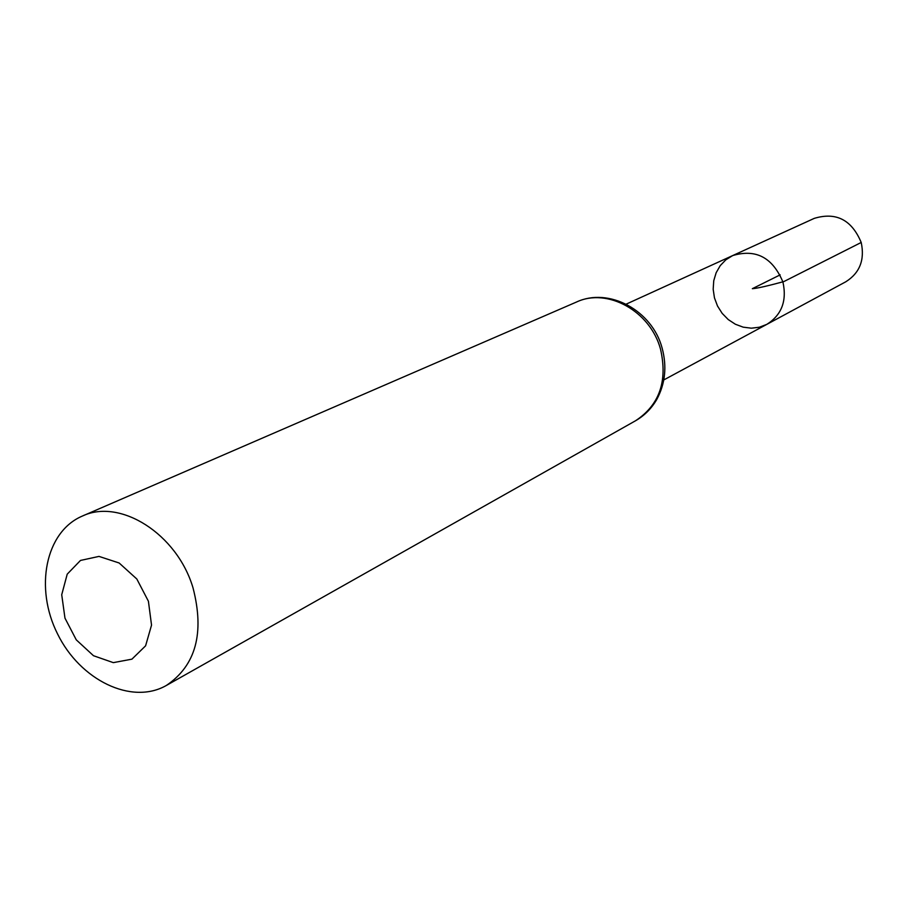 <?xml version="1.0" encoding="UTF-8"?>
<svg xmlns="http://www.w3.org/2000/svg" width="908" height="908" viewBox="0 0 908 908"><rect width="100%" height="100%" fill="white"/><g stroke="black" fill="none" stroke-linecap="round" stroke-linejoin="round"><path stroke-width="1.36" d="M782.934 282.036C787.043 300.843 781.686 314.951 766.851 324.349L759.372 327.232L751.347 328.185L743.198 327.164L735.366 324.235L728.239 319.559L722.178 313.374L717.502 305.996L714.448 297.824L713.177 289.255L713.745 280.742L716.151 272.729L720.248 265.624L725.855 259.802L732.677 255.579C755.876 248.656 772.629 257.475 782.934 282.036C787.043 300.843 781.686 314.951 766.851 324.349L845.802 281.775C859.774 272.945 864.915 259.847 861.204 242.47C851.738 219.815 836.098 211.791 814.283 218.363L732.677 255.579C755.876 248.656 772.629 257.475 782.934 282.036M148.413 601.244L151.534 625.124L145.598 645.815L131.921 659.163L113.307 662.636L93.479 655.712L76.272 639.845L64.967 618.132L61.721 594.74L67.215 574.162L80.483 560.44L98.995 556.4L119.141 562.994L136.824 579.009L148.413 601.244M193.041 587.941C204.697 633.114 195.787 665.632 166.334 685.472C131.626 705.334 80.142 680.16 57.567 633.954C34.368 588.043 45.389 531.816 82.185 516.141C120.06 497.845 177.162 533.949 193.041 587.941M780.154 274.863L752.346 288.687C756.807 288.426 767.305 286.054 783.831 281.582L861.204 242.47M660.525 349.171C667.8 381.11 659.48 404.968 635.543 420.756C644.43 415.648 651.513 408.532 656.802 399.406C665.28 383.619 667.051 366.514 662.125 348.093C652.205 310.366 608.769 286.928 576.535 302.012C607.339 287.427 650.378 311.126 660.525 349.171M663.85 379.896L766.851 324.349M626.202 304.135L732.677 255.579M166.334 685.472L635.543 420.756M82.185 516.141L576.535 302.012"/></g></svg>

